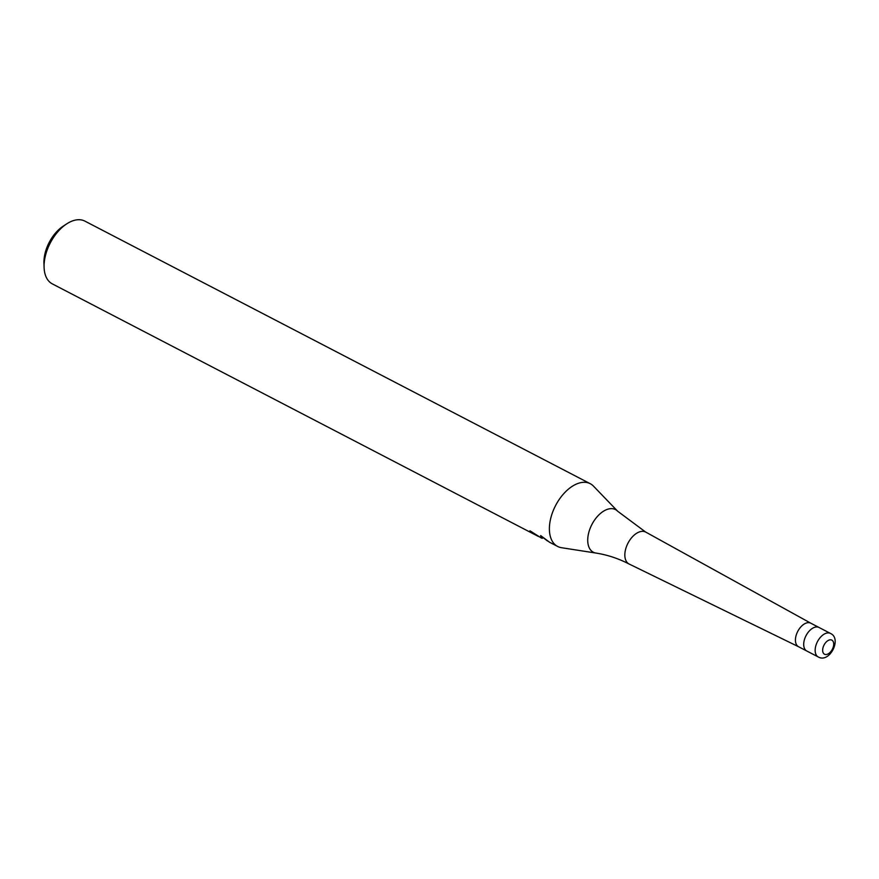<?xml version="1.0" encoding="UTF-8"?>
<svg xmlns="http://www.w3.org/2000/svg" width="879" height="879" viewBox="0 0 879 879"><rect width="100%" height="100%" fill="white"/><g stroke="black" fill="none" stroke-linecap="round" stroke-linejoin="round"><path stroke-width="1.32" d="M810.877 623.244A13.262 7.757 117.5 0 0 810.856 623.233A13.262 7.757 117.5 0 0 810.746 623.178A13.262 7.757 117.5 0 0 797.813 631.254A13.262 7.757 117.5 0 0 798.396 646.636A13.262 7.757 117.5 0 0 798.528 646.713A13.262 7.757 117.5 0 0 798.626 646.757A13.262 7.757 117.5 0 0 798.659 646.779M830.6 633.495A13.262 7.757 117.5 0 0 830.468 633.429L819.019 627.474A13.262 7.757 117.5 0 1 819.151 627.551A13.262 7.757 117.5 0 0 819.019 627.474A13.262 7.757 117.5 0 0 806.087 635.55A13.262 7.757 117.5 0 0 806.658 650.932A13.262 7.757 117.5 0 0 806.79 651.009A13.262 7.757 117.5 0 0 806.922 651.075M810.801 623.2L645.768 532.114A17.998 10.526 117.5 0 0 645.768 532.114A17.998 10.526 117.5 0 0 645.625 532.048A17.998 10.526 117.5 0 0 628.067 543.002A17.998 10.526 117.5 0 0 628.859 563.879A17.998 10.526 117.5 0 0 629.034 563.977A17.998 10.526 117.5 0 0 629.177 564.043A17.998 10.526 117.5 0 0 629.496 564.197M557.297 546.266A35.358 20.678 117.5 0 0 557.649 546.452A35.358 20.678 117.5 0 0 561.494 547.705L595.951 553.067A24.019 14.053 117.5 0 1 593.094 552.089A24.019 14.053 117.5 0 1 592.149 524.016A24.019 14.053 117.5 0 1 615.718 509.721A24.019 14.053 117.5 0 1 617.673 511.237L593.49 486.142A35.358 20.678 117.5 0 0 590.6 483.889A35.358 20.678 117.5 0 0 590.249 483.703A35.358 20.678 117.5 0 0 555.748 505.238A35.358 20.678 117.5 0 0 557.297 546.266M531.828 531.872L531.52 532.454A35.358 20.678 -62.5 0 1 529.938 530.806L541.09 537.838M542.859 537.377L542.376 538.278L541.541 538.069L540.662 535.586L549.584 542.255M85.263 221.321A35.358 20.678 117.5 0 0 84.922 221.134A35.358 20.678 117.5 0 0 66.672 223.892A35.358 20.678 117.5 0 0 44.093 267.359A35.358 20.678 117.5 0 0 51.96 283.686A35.358 20.678 117.5 0 0 52.311 283.873A35.358 20.678 117.5 0 0 52.674 284.06M547.628 541.079L543.387 537.816M539.157 536.75L531.52 532.454M66.672 223.892L63.145 226.2A30.051 17.58 117.5 0 0 43.95 263.151L44.093 267.359M810.746 623.178L819.019 627.474A13.262 7.757 117.5 0 0 806.087 635.55A13.262 7.757 117.5 0 0 806.658 650.932A13.262 7.757 117.5 0 0 806.79 651.009L798.528 646.713M818.25 656.954C829.523 663.546 842.082 638.89 830.699 633.55L830.468 633.429A13.262 7.757 117.5 0 0 817.536 641.505A13.262 7.757 117.5 0 0 818.118 656.888A13.262 7.757 117.5 0 0 818.25 656.954L806.79 651.009M831.919 640.154A7.955 4.659 117.5 0 0 824.117 644.889A7.955 4.659 117.5 0 0 824.425 654.185A7.955 4.659 117.5 0 0 832.237 649.449A7.955 4.659 117.5 0 0 831.919 640.154M798.571 646.735L629.177 564.043M629.034 563.977C618.311 558.462 607.279 554.825 595.951 553.067M645.625 532.048L617.673 511.237M541.64 538.135L540.728 537.662M557.649 546.452L549.32 542.123M538.058 536.278L52.311 283.873M590.249 483.703L84.922 221.134"/></g></svg>
